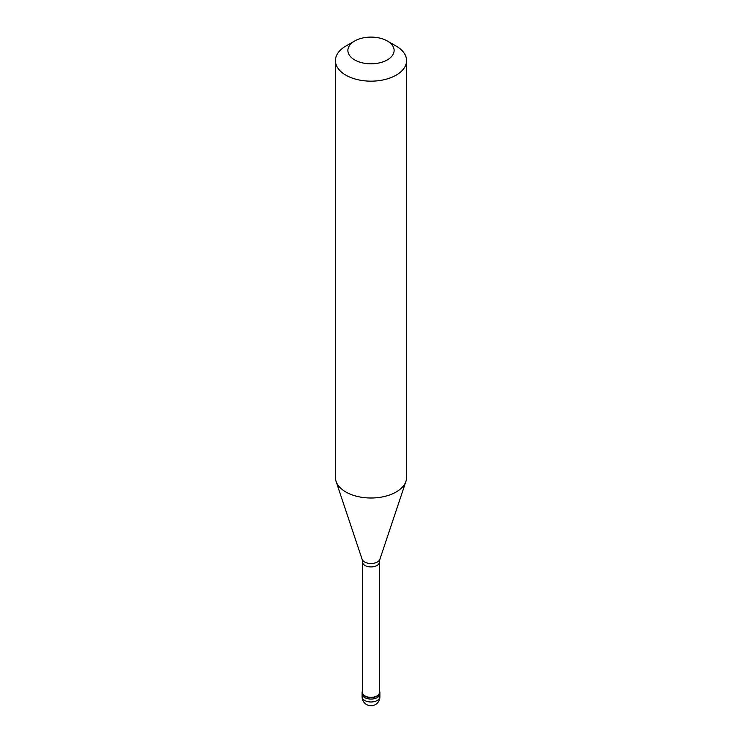 <?xml version="1.0" encoding="UTF-8"?>
<svg xmlns="http://www.w3.org/2000/svg" width="742" height="742" viewBox="0 0 742 742"><rect width="100%" height="100%" fill="white"/><g stroke="black" fill="none" stroke-linecap="round" stroke-linejoin="round"><path stroke-width="1.11" d="M362.105 696.84A8.895 8.895 0 0 0 375.452 704.548A8.895 8.895 0 0 0 379.895 696.84A8.895 5.138 180 0 1 377.288 700.476A8.895 5.138 0 0 1 367.596 701.589A8.895 5.138 0 0 1 362.105 696.84L362.105 693.937A8.895 5.138 0 0 0 367.596 698.676A8.895 5.138 0 0 0 377.288 697.563A8.895 5.138 180 0 0 379.895 693.937A8.895 5.138 180 0 1 377.288 697.563A8.895 5.138 0 0 1 367.596 698.676A8.895 5.138 0 0 1 362.105 693.937L362.105 692.481A8.895 5.138 0 0 0 367.596 697.23A8.895 5.138 0 0 0 377.288 696.117A8.895 5.138 180 0 0 379.895 692.481A8.895 5.138 180 0 0 379.45 690.876M362.55 690.876A8.895 5.138 0 0 0 362.105 692.481M362.55 562.046L362.55 692.481A8.45 4.879 0 0 0 367.763 696.988A8.45 4.879 0 0 0 376.973 695.931A8.45 4.879 180 0 0 379.45 692.481L379.45 562.046A8.45 4.879 180 0 1 376.973 565.497A8.45 4.879 0 0 1 367.763 566.554A8.45 4.879 0 0 1 362.55 562.046L362.105 559.273A9.052 5.231 0 0 0 368.347 563.28A9.052 5.231 0 0 0 377.4 561.982A9.052 5.231 180 0 0 379.895 559.273L405.939 481.354A35.579 20.544 180 0 1 396.163 491.983A35.579 20.544 0 0 1 360.575 497.103A35.579 20.544 0 0 1 336.061 481.354A35.579 20.544 0 0 1 335.421 477.458L335.421 60.621A35.579 20.544 0 0 0 357.384 79.598A35.579 20.544 0 0 0 396.163 75.146A35.579 20.544 180 0 0 406.579 60.621A35.579 20.544 180 0 0 396.163 46.097L387.352 41.014A23.123 13.356 180 0 1 387.352 59.898A23.123 13.356 0 0 1 354.648 59.898A23.123 13.356 0 0 1 354.648 41.014L354.648 41.014A23.123 13.356 180 0 1 387.352 41.014M345.837 46.097L354.648 41.014L345.837 46.097A35.579 20.544 0 0 0 335.421 60.621M406.579 60.621L406.579 477.458A35.579 20.544 180 0 1 405.939 481.354M379.895 696.84L379.895 692.481M362.105 559.273L336.061 481.354M379.45 562.046L379.895 559.273"/></g></svg>
